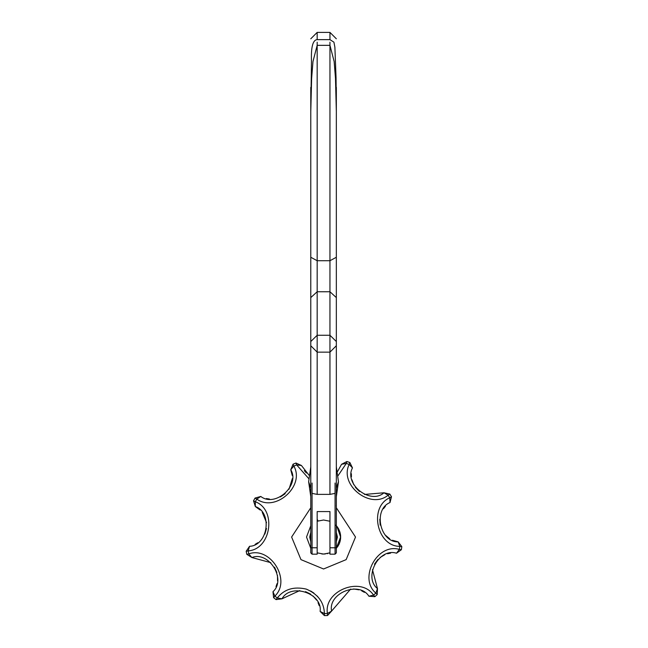 <?xml version="1.0" encoding="UTF-8"?>
<svg xmlns="http://www.w3.org/2000/svg" width="648" height="648" viewBox="0 0 648 648"><rect width="100%" height="100%" fill="white"/><g stroke="black" fill="none" stroke-linecap="round" stroke-linejoin="round"><path stroke-width="0.97" d="M335.065 493.387L329.954 494.384L329.954 335.267L317.172 335.267L317.172 352.148L310.781 345.757L310.781 87.326M336.336 87.326L336.336 345.732L329.954 352.148L317.172 352.148L317.172 494.384L312.061 493.387M336.336 481.756L336.336 552.89L335.065 554.17L335.065 547.779L329.954 547.779L329.954 511.572L317.172 511.572L317.172 554.17L312.061 554.17L310.781 552.89L310.781 483.035M336.336 258.179L336.336 268.79M336.336 279.58L336.336 278.421M336.336 98.423L336.336 109.536M310.781 109.536L310.781 98.423M329.954 547.779L329.954 554.17L335.065 554.17M329.954 494.384L317.172 494.384M317.172 519.21L318.022 520.927M336.336 321.189L336.336 491.897M336.336 469.986L336.336 111.586L336.336 257.264L329.954 260.723L317.172 260.723L317.172 335.267L310.781 341.536M310.781 491.897L310.781 321.189M310.781 38.791L317.172 32.4L317.172 39.633C312.846 39.909 310.951 47.069 311.486 61.115L310.781 111.586L311.639 78.351L312.968 61.56L317.172 45.336L317.172 260.723L310.781 257.264L310.781 111.586L310.781 269.592M310.781 343.837L310.781 470.011M336.336 341.536L329.954 335.267L329.954 45.336L334.149 61.552L335.486 78.351L336.336 111.586L336.061 77.914L334.886 47.199L333.914 42.169L329.954 39.641L329.954 32.4L336.336 38.791M317.172 520.506L318.022 520.66M317.172 537.038L317.172 521.243L323.563 520.004L329.954 521.243L329.954 537.038M338.839 544.685L340.046 541.517M339.811 542.149L340.006 541.501M339.779 542.408L340.006 541.509M339.803 542.19L340.281 540.327M339.082 544.077L340.111 541.088M340.143 540.967L340.443 539.33M340.265 540.383L340.597 536.998M340.492 538.942L340.087 541.202M340.378 539.752L340.289 540.27M339.86 542.003L340.208 540.659M339.431 543.243L340.516 538.739M340.37 539.816L340.16 540.869M340.475 539.055L340.419 539.484M340.273 540.359L340.386 539.727M340.378 539.792L340.297 540.246M306.52 537.038L310.781 548.313L306.52 537.038L310.781 525.771L306.52 537.038M317.439 552.938L317.925 553.117M317.172 552.833L323.563 554.081L329.954 552.833M327.175 553.692L327.645 553.578M329.184 553.125L329.686 552.938M337.033 526.613L340.597 537.038L336.336 548.313L337.713 546.523M339.819 542.133L339.536 542.959M339.852 542.044L340.103 541.104M321.862 553.991L325.264 553.991L321.862 553.991M310.781 507.765L291.616 537.038L300.972 559.629L323.563 568.985L346.154 559.629L355.509 537.038L336.336 507.765M339.35 530.639L339.098 530.048M339.09 530.032L338.718 529.173M338.993 529.724L338.459 528.776L338.92 529.675M338.936 529.691L339.949 532.381M338.175 528.282L337.802 527.691M337.883 527.812L335.818 525.212M338.078 528.047L338.54 528.922M336.66 526.144L337.106 526.702M336.369 525.803L337.122 526.727M337.608 527.399L336.96 526.516M337.584 527.359L338.207 528.258M338.045 528.063L338.75 529.319M336.749 526.257L336.353 525.787M336.328 525.763L336.782 526.298M338.58 528.898L338.313 528.428M338.702 529.23L338.459 528.776M340.03 532.672L340.386 534.365M340.419 534.56L340.281 533.774M340.435 534.697L340.54 535.588M340.378 534.325L340.573 536.155M339.86 532.089L340.403 534.438M340.5 535.175L340.354 534.163L340.5 535.175M340.581 537.759L339.795 531.725M340.637 537.216L340.581 536.293M340.556 535.305L340.605 535.953L340.556 535.305M340.637 536.998L340.565 535.402M339.479 530.963L338.969 529.675M340.184 533.118L339.52 530.947M340.597 537.111L340.613 538.051M337.811 546.466L339.147 544.02M339.552 543.048L338.945 544.458M340.556 538.715L340.629 537.735M340.581 536.269L340.403 534.195M340.532 538.942L340.427 539.76M340.151 541.104L340.484 539.339M340.176 541.007L340.022 541.606L340.176 541.007M340.403 539.646L340.184 540.797M339.981 541.59L340.265 540.416M339.844 542.198L340.03 541.404M340.346 540.197L340.257 540.643M340.111 541.258L340.249 540.699M339.965 532.292L340.241 533.361M340.589 535.75L340.621 536.293M340.451 534.487L340.484 535.086M340.07 532.672L339.852 531.911M340.5 534.819L340.621 536.155M340.095 532.745L339.844 531.878L340.095 532.745M340.475 534.689L340.394 534.155M339.989 532.364L339.431 530.834M339.908 532.081L340.451 534.519M338.783 529.303L338.232 528.298M337.567 527.261L336.847 526.298M337.357 526.97L336.587 525.99M335.964 525.301L337.154 526.694M337.3 526.889L337.948 527.918M335.85 525.18L338.248 528.404M338.321 528.452L338.021 527.95M337.956 527.926L336.806 526.33M319.748 599.165L317.164 595.982M313.94 593.106L310.635 590.984M352.471 467.888L349.855 462.502L349.183 464.405L352.471 467.888C343.78 484.202 370.324 504.962 383.989 492.78L389.845 494.076L391.489 496.733L389.74 497.761L390.023 502.548C372.884 509.458 379.874 542.425 398.172 541.874L401.825 546.62L399.816 546.369C376.917 546.385 368.558 507.076 389.74 497.761L388.136 495.169C370.616 509.895 338.936 485.166 349.183 464.405L346.283 463.45L338.11 475.608M308.748 478.605L296.671 464.932L293.836 466.058C305.297 485.87 275.441 512.77 256.778 499.082L255.328 501.763C276.85 509.579 271.261 549.374 248.168 550.889L248.783 553.87C270.297 546.029 291.6 580.106 274.874 596.103L277.271 597.991C284.172 589.194 293.868 586.238 306.342 589.121C318.055 594.224 324.081 602.373 324.397 613.575L327.442 613.486C323.457 590.944 360.709 575.878 373.564 595.123L375.84 593.098C358.295 578.397 377.152 542.911 399.371 549.391L399.816 546.369L398.172 541.874L392.461 540.262M401.825 546.62L401.371 549.723L399.371 549.391L396.511 553.23C378.942 547.511 363.107 577.255 377.476 588.595L377.217 594.581L375.84 593.098L377.476 588.595L372.454 569.641M341.569 464.284L346.883 461.514L346.283 463.45L341.569 464.284L337.495 471.614L341.569 464.284M377.217 594.581L374.884 596.662L373.564 595.123L368.906 596.233C359.122 580.551 327.872 593.163 331.59 611.088L327.548 615.511L327.442 613.486L331.59 611.088L350.649 589.064M249.545 546.296L246.175 551.262L248.168 550.889L249.545 546.296C268.013 545.665 272.719 512.293 255.336 506.558L253.53 500.839L255.328 501.763L255.336 506.558L260.148 510.017M272.978 591.705L273.586 597.667L274.874 596.103L272.978 591.705C286.716 579.344 268.871 550.76 251.87 557.539L246.815 554.324L248.783 553.87L251.87 557.539L270.799 562.658M260.779 496.449L255.012 498.085L256.778 499.082L260.779 496.449C275.335 507.83 300.389 485.295 290.758 469.727L293.05 464.187L293.836 466.058L290.758 469.727L292.224 475.47M320.12 611.429L324.421 615.6L324.397 613.575L320.12 611.429C322.696 593.131 290.66 582.698 281.985 598.817L276.048 599.611L277.271 597.991L281.985 598.817L299.781 590.579M389.845 494.076L388.136 495.169L383.989 492.78L364.451 494.44M359.421 491.484L355.388 487.288M353.824 484.777L351.913 479.739M351.427 476.831L351.354 473.712M306.374 473L304.309 470.659M301.425 465.483L295.958 463.028L296.671 464.932L301.425 465.483L309.056 475.235M292.329 478.589L289 489.256M285.217 493.695L280.382 496.935M269.398 499.025L266.312 498.555M262.238 512.333L266.539 522.644M266.498 528.485L264.878 534.065M257.807 542.732L255.142 544.352M274.509 567.154L276.866 572.484M277.482 575.375L277.555 580.762M277.012 583.662L276.016 586.618M389.707 538.804L385.276 535.094M380.182 525.082L379.793 519.283M383.478 508.721L385.422 506.291M374.487 564.181L377.922 559.475M380.117 557.499L384.742 554.745M387.528 553.757L390.59 553.141M305.516 591.632L310.74 594.2M313.073 596.022L316.589 600.097M318.038 602.672L319.172 605.572M353.606 588.959L358.919 589.826M361.689 590.863L364.427 592.353M336.336 540.643L336.336 532.356L337.397 537.071L336.336 541.728M310.781 540.643L310.781 532.356L309.72 537.054L310.781 541.728M317.172 547.779L312.061 547.779L312.061 554.17M312.061 483.035L312.061 547.779L310.781 547.779M336.336 547.779L335.065 547.779L335.065 483.035M336.336 297.594L329.954 291.746L317.172 291.746L310.781 297.594M317.172 42.217L317.172 45.336L329.954 45.336L329.954 42.217M310.781 488.138L308.651 481.756L310.781 466.852M336.336 488.138L338.467 481.756L336.336 466.852M317.172 32.4L329.954 32.4M317.172 39.633L329.954 39.633M336.223 505.869L336.336 505.448M349.855 462.502L346.883 461.514M324.421 615.6L327.548 615.511M255.012 498.085L253.53 500.839M246.175 551.262L246.815 554.324M295.958 463.028L293.05 464.187M273.586 597.667L276.048 599.611M390.023 502.548L391.489 496.733M396.511 553.23L401.371 549.723M368.906 596.233L374.884 596.662M310.781 496.668L308.651 481.756M338.467 481.756L336.336 496.668"/></g></svg>
